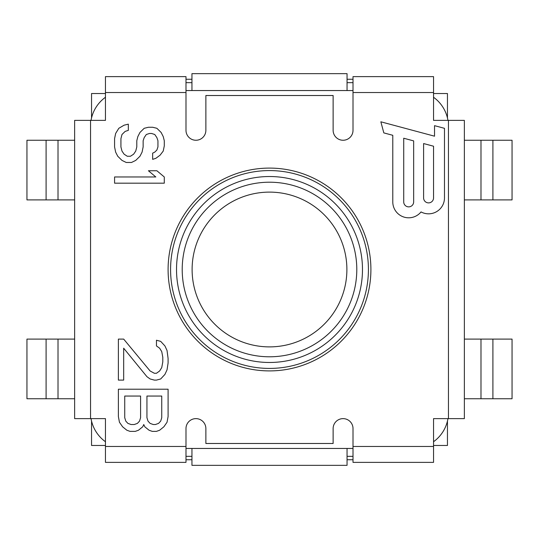 <?xml version="1.0" encoding="UTF-8"?>
<svg xmlns="http://www.w3.org/2000/svg" width="539" height="539" viewBox="0 0 539 539"><rect width="100%" height="100%" fill="white"/><g stroke="black" fill="none" stroke-linecap="round" stroke-linejoin="round"><path stroke-width="0.81" d="M447.956 418.628A35.79 35.79 0 0 1 433.545 441.731M185.989 448.455L353.011 448.455M105.455 441.731A35.79 35.79 0 0 1 91.044 418.628M91.044 120.372A35.79 35.79 0 0 1 105.455 97.269M353.011 90.545L185.989 90.545M433.545 97.269A35.79 35.79 0 0 1 447.956 120.372M105.455 93.53L91.542 93.53L91.542 117.96M447.458 117.96L447.458 93.53L433.545 93.53M191.951 90.545L191.951 73.648L347.049 73.648L347.049 90.545M191.951 82.656L185.989 82.656M353.011 82.656L347.049 82.656M105.455 446.467L185.989 446.467L185.989 462.374L105.455 462.374L105.455 418.628L90.545 418.628L90.545 120.372L105.455 120.372L105.455 76.626L185.989 76.626L185.989 130.31A9.945 9.945 0 0 0 195.933 140.255A9.945 9.945 0 0 0 205.871 130.31L205.871 95.518L333.129 95.518L333.129 130.31A9.945 9.945 0 0 0 343.067 140.255A9.945 9.945 0 0 0 353.011 130.31L353.011 92.533L433.545 92.533L433.545 120.372L464.362 120.372L464.362 418.628L448.455 418.628L448.455 120.372M90.545 418.628L74.638 418.628L74.638 120.372L90.545 120.372M370.906 269.5A101.406 101.406 0 0 1 269.5 370.906A101.406 101.406 0 0 1 168.094 269.5A101.406 101.406 0 0 1 269.5 168.094A101.406 101.406 0 0 1 370.906 269.5M448.455 418.628L433.545 418.628L433.545 462.374L353.011 462.374L353.011 428.572A9.945 9.945 0 0 0 343.067 418.628A9.945 9.945 0 0 0 333.129 428.572L333.129 443.482L205.871 443.482L205.871 428.572A9.945 9.945 0 0 0 195.933 418.628A9.945 9.945 0 0 0 185.989 428.572L185.989 446.467M123.674 339.092L118.385 339.092L118.385 380.103L123.674 380.103L123.674 348.207L146.938 376.687L150.112 378.964L154.343 380.103L156.458 380.103L160.689 378.964L164.921 374.41L167.036 369.848L168.094 363.016L168.094 358.462L167.036 350.485L164.921 345.93L160.689 341.369L156.458 340.23L156.458 345.93L159.632 348.207L161.747 351.623L162.805 357.323L162.805 361.878L161.747 367.571L159.632 370.987L156.458 373.271L154.343 373.271L150.112 370.987L123.674 339.092M143.765 424.53L144.823 426.807L149.054 430.23L152.227 431.368L156.458 431.368L159.632 430.23L163.863 426.807L167.036 422.253L168.094 416.559L168.094 389.219L118.385 389.219L118.385 416.559L119.442 422.253L122.616 426.807L126.847 430.23L130.02 431.368L135.302 431.368L138.476 430.23L142.707 426.807L143.765 424.53M152.652 153.15L152.652 159.362L155.825 158.325L160.056 155.219L163.229 151.075L164.287 145.901L164.287 140.719L163.229 136.576L161.114 132.439L156.883 128.295L152.652 127.258L148.427 127.258L144.196 128.295L139.965 132.439L137.849 136.576L136.791 140.719L136.791 146.931L135.734 151.075L133.618 154.181L130.445 156.256L127.271 156.256L124.098 154.181L121.982 151.075L120.925 146.931L120.925 138.651L121.982 134.507L125.156 131.401L128.329 130.364L128.329 124.152L124.098 125.189L118.809 128.295L115.636 133.47L114.578 138.651L114.578 146.931L115.636 152.113L117.751 156.256L121.982 160.4L126.214 162.468L131.503 162.468L135.734 160.4L139.965 156.256L142.08 152.113L143.138 146.931L143.138 140.719L144.196 137.613L146.312 134.507L149.478 133.47L151.594 133.47L154.767 134.507L156.883 137.613L157.94 140.719L157.94 146.931L156.883 150.044L154.767 152.113L152.652 153.15M114.578 183.179L164.287 183.179L164.287 176.967L156.883 170.755L148.427 170.755L155.825 176.967L114.578 176.967L114.578 183.179M444.48 197.921L444.48 128.322L434.535 125.661L434.535 136.192L380.851 121.807L383.822 132.897L392.783 135.296L392.783 201.896A15.907 15.907 0 0 0 421.033 211.928A15.907 15.907 0 0 0 444.48 197.921M161.747 396.05L161.747 417.698L160.689 421.114L158.574 423.391L155.4 424.53L153.285 424.53L150.112 423.391L147.996 421.114L146.938 417.698L146.938 396.05L161.747 396.05M134.245 424.53L131.078 424.53L127.905 423.391L125.789 421.114L124.731 417.698L124.731 396.05L140.591 396.05L140.591 417.698L139.534 421.114L137.418 423.391L134.245 424.53M423.6 197.921A4.972 4.972 0 0 0 428.572 202.886A4.972 4.972 0 0 0 433.545 197.921L433.545 146.217L423.6 143.556L423.6 197.921M403.718 201.896L403.718 138.227L413.656 140.895L413.656 201.896A4.972 4.972 0 0 1 408.69 206.868A4.972 4.972 0 0 1 403.718 201.896M347.049 448.455L347.049 465.352L191.951 465.352L191.951 448.455M347.049 456.344L353.011 456.344M185.989 456.344L191.951 456.344M433.545 445.47L447.458 445.47L447.458 421.04M91.542 421.04L91.542 445.47L105.455 445.47M492.909 339.092L492.909 398.745L512.05 398.745L512.05 339.092L480.983 339.092L480.983 398.745L464.362 398.745M480.983 339.092L464.362 339.092M492.909 398.745L480.983 398.745M492.909 140.255L492.909 199.908L512.05 199.908L512.05 140.255L480.983 140.255L480.983 199.908L464.362 199.908M480.983 140.255L464.362 140.255M492.909 199.908L480.983 199.908M46.091 398.745L46.091 339.092L26.95 339.092L26.95 398.745L58.017 398.745L58.017 339.092L74.638 339.092M58.017 398.745L74.638 398.745M46.091 339.092L58.017 339.092M46.091 199.908L46.091 140.255L26.95 140.255L26.95 199.908L58.017 199.908L58.017 140.255L74.638 140.255M58.017 199.908L74.638 199.908M46.091 140.255L58.017 140.255M353.011 92.533L353.011 76.626L433.545 76.626L433.545 92.533M185.989 459.747L191.951 459.747M347.049 459.747L353.011 459.747M185.989 79.253L191.951 79.253M347.049 79.253L353.011 79.253M269.5 356.791A87.291 87.291 0 0 0 356.791 269.5A87.291 87.291 0 0 0 269.5 182.209A87.291 87.291 0 0 0 182.209 269.5A87.291 87.291 0 0 0 269.5 356.791M269.5 176.522A92.977 92.977 0 0 1 362.477 269.5A92.977 92.977 0 0 1 269.5 362.477A92.977 92.977 0 0 1 176.522 269.5A92.977 92.977 0 0 1 269.5 176.522M269.5 170.58A98.92 98.92 0 0 1 368.42 269.5A98.92 98.92 0 0 1 269.5 368.42A98.92 98.92 0 0 1 170.58 269.5A98.92 98.92 0 0 1 269.5 170.58M105.455 92.533L185.989 92.533M353.011 446.467L433.545 446.467M269.5 346.887A77.387 77.387 0 0 1 192.113 269.5A77.387 77.387 0 0 1 269.5 192.113A77.387 77.387 0 0 1 346.887 269.5A77.387 77.387 0 0 1 269.5 346.887"/></g></svg>

